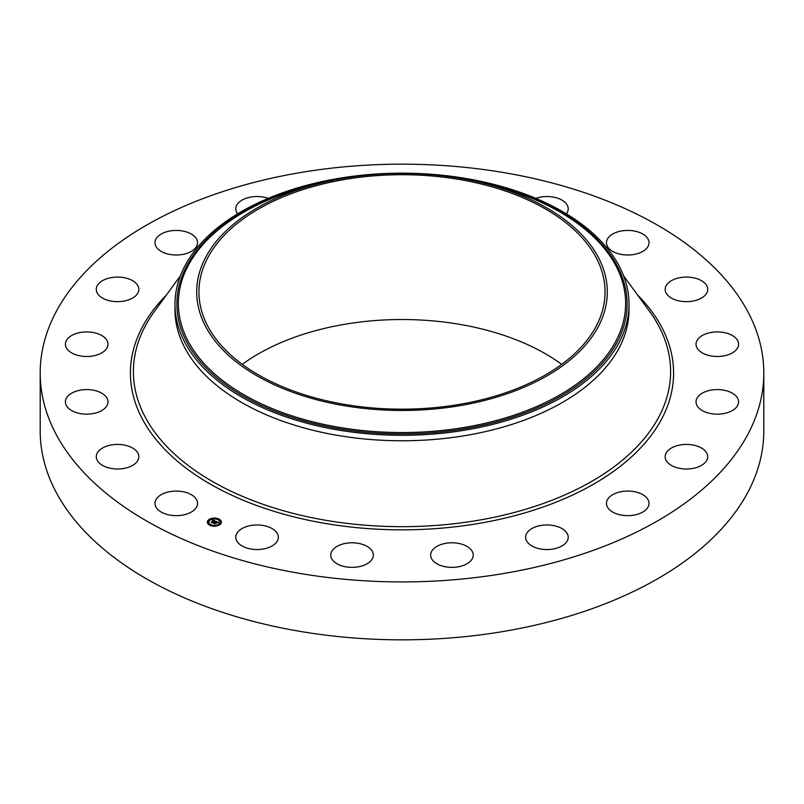 <?xml version="1.0" encoding="UTF-8"?>
<svg xmlns="http://www.w3.org/2000/svg" width="804" height="804" viewBox="0 0 804 804"><rect width="100%" height="100%" fill="white"/><g stroke="black" fill="none" stroke-linecap="round" stroke-linejoin="round"><path stroke-width="1.21" d="M196.689 499.907A21.286 12.291 180 0 1 197.553 503.364A21.286 12.291 180 0 1 179.292 515.525A21.286 12.291 180 0 1 155.845 506.821A21.286 12.291 180 0 1 154.981 503.364A21.286 12.291 180 0 1 173.242 491.204A21.286 12.291 180 0 1 196.689 499.907M763.8 373.036L763.8 430.964A361.8 208.879 180 0 1 503.857 631.391A361.8 208.879 180 0 1 40.2 430.964L40.2 373.036A361.8 208.879 180 0 1 300.143 172.609A361.8 208.879 180 0 1 763.8 373.036A361.8 208.879 180 0 1 503.857 573.473A361.8 208.879 180 0 1 40.2 373.036M242.295 364.353A203.06 117.233 180 0 1 344.826 324.263A203.06 117.233 180 0 1 561.705 364.353M344.826 179.453A203.06 117.233 180 0 1 605.06 291.942A203.06 117.233 180 0 1 459.174 404.442A203.06 117.233 180 0 1 198.94 291.942A203.06 117.233 180 0 1 344.826 179.453M598.99 325.318A205.301 118.53 0 0 0 481.727 182.719A205.301 118.53 0 0 0 322.273 182.719A205.301 118.53 0 0 0 205.01 258.576A205.301 118.53 0 0 0 344.202 405.678A205.301 118.53 0 0 0 598.99 325.318M174.991 304.234A227.009 131.062 0 0 1 184.166 267.34A227.009 131.062 180 0 1 338.092 178.478A227.009 131.062 0 0 1 629.009 304.234L629.009 309.711A227.009 131.062 180 0 1 465.908 435.477A227.009 131.062 180 0 1 174.991 309.711L174.991 304.234A227.009 131.062 0 0 0 465.908 429.999A227.009 131.062 180 0 0 619.834 341.137A227.009 131.062 0 0 0 629.009 304.234M665.169 289.008A21.286 12.291 180 0 1 686.747 277.078A21.286 12.291 180 0 1 707.721 289.36A21.286 12.291 180 0 1 707.711 289.721A21.286 12.291 180 0 1 686.134 301.651A21.286 12.291 180 0 1 665.159 289.36A21.286 12.291 180 0 1 665.169 289.008M106.741 406A21.286 12.291 180 0 1 83.063 413.98A21.286 12.291 180 0 1 65.415 401.869A21.286 12.291 180 0 1 66.652 397.739A21.286 12.291 180 0 1 90.329 389.759A21.286 12.291 180 0 1 107.977 401.869A21.286 12.291 180 0 1 106.741 406M697.259 340.072A21.286 12.291 180 0 1 720.937 332.102A21.286 12.291 180 0 1 738.585 344.202A21.286 12.291 180 0 1 737.348 348.333A21.286 12.291 180 0 1 713.671 356.313A21.286 12.291 180 0 1 696.023 344.202A21.286 12.291 180 0 1 697.259 340.072M103.545 351.71A21.286 12.291 180 0 1 79.827 355.84A21.286 12.291 180 0 1 65.415 344.202A21.286 12.291 180 0 1 69.847 336.705A21.286 12.291 180 0 1 93.565 332.575A21.286 12.291 180 0 1 107.977 344.202A21.286 12.291 180 0 1 103.545 351.71M700.455 394.362A21.286 12.291 180 0 1 724.173 390.241A21.286 12.291 180 0 1 738.585 401.869A21.286 12.291 180 0 1 734.152 409.377A21.286 12.291 180 0 1 710.434 413.497A21.286 12.291 180 0 1 696.023 401.869A21.286 12.291 180 0 1 700.455 394.362M129.565 299.51A21.286 12.291 180 0 1 107.625 300.234A21.286 12.291 180 0 1 96.279 289.36A21.286 12.291 180 0 1 105.545 279.219A21.286 12.291 180 0 1 127.494 278.496A21.286 12.291 180 0 1 138.841 289.36A21.286 12.291 180 0 1 129.565 299.51M674.435 446.572A21.286 12.291 180 0 1 696.375 445.848A21.286 12.291 180 0 1 707.721 456.712A21.286 12.291 180 0 1 698.455 466.853A21.286 12.291 180 0 1 676.506 467.576A21.286 12.291 180 0 1 665.159 456.712A21.286 12.291 180 0 1 674.435 446.572M182.257 254.506A21.286 12.291 180 0 1 154.981 242.707A21.286 12.291 180 0 1 170.277 230.919A21.286 12.291 180 0 1 197.553 242.707A21.286 12.291 180 0 1 182.257 254.506M621.743 491.576A21.286 12.291 180 0 1 649.019 503.364A21.286 12.291 180 0 1 633.723 515.153A21.286 12.291 180 0 1 606.447 503.364A21.286 12.291 180 0 1 621.743 491.576M237.642 213.834A21.286 12.291 180 0 1 235.783 208.819A21.286 12.291 180 0 1 257.682 196.538A21.286 12.291 180 0 1 268.214 198.347M547.544 524.972A21.286 12.291 180 0 1 568.217 537.263A21.286 12.291 180 0 1 546.318 549.544A21.286 12.291 180 0 1 525.645 537.263A21.286 12.291 180 0 1 547.544 524.972M459.094 543.504A21.286 12.291 180 0 1 473.224 555.082A21.286 12.291 180 0 1 444.783 566.649A21.286 12.291 180 0 1 430.653 555.082A21.286 12.291 180 0 1 459.094 543.504M365.056 545.353A21.286 12.291 180 0 1 373.347 555.082A21.286 12.291 180 0 1 361.448 566.106A21.286 12.291 180 0 1 339.057 564.81A21.286 12.291 180 0 1 330.776 555.082A21.286 12.291 180 0 1 342.675 544.047A21.286 12.291 180 0 1 365.056 545.353M535.786 198.347A21.286 12.291 180 0 1 564.498 201.884A21.286 12.291 180 0 1 568.217 208.819A21.286 12.291 180 0 1 566.358 213.834M274.636 530.328A21.286 12.291 180 0 1 278.355 537.263A21.286 12.291 180 0 1 263.35 549.001A21.286 12.291 180 0 1 239.502 544.187A21.286 12.291 180 0 1 235.783 537.263A21.286 12.291 180 0 1 250.788 525.514A21.286 12.291 180 0 1 274.636 530.328M607.311 246.175A21.286 12.291 180 0 1 606.447 242.707A21.286 12.291 180 0 1 624.708 230.547A21.286 12.291 180 0 1 648.155 239.25A21.286 12.291 180 0 1 649.019 242.707A21.286 12.291 180 0 1 630.758 254.878A21.286 12.291 180 0 1 607.311 246.175M138.831 457.064A21.286 12.291 180 0 1 117.253 469.003A21.286 12.291 180 0 1 96.279 456.712A21.286 12.291 180 0 1 96.289 456.36A21.286 12.291 180 0 1 117.866 444.431A21.286 12.291 180 0 1 138.841 456.712A21.286 12.291 180 0 1 138.831 457.064M208.678 519.766A7.025 4.05 180 0 1 216.527 518.289A7.025 4.05 180 0 1 221.381 522.148A7.025 4.05 180 0 1 220.045 524.53A7.025 4.05 180 0 1 212.186 526.007A7.025 4.05 180 0 1 207.331 522.148A7.025 4.05 180 0 1 208.678 519.766M221.371 522.319A7.025 4.05 0 0 0 218.477 519.213L217.623 519.213L218.397 519.414M217.884 518.992A7.025 4.05 0 0 0 213.753 518.459M212.959 518.52A7.025 4.05 0 0 0 209.13 519.786M208.859 519.967A7.025 4.05 0 0 0 208.678 520.108A7.025 4.05 0 0 0 207.342 522.319M208.829 522.319A5.538 3.196 0 0 0 208.829 522.499A5.538 3.196 0 0 0 210.598 524.841M210.829 525.655L211.09 525.082L210.246 525.082L211.09 525.082A5.538 3.196 0 0 0 214.929 525.675M215.703 525.595A5.538 3.196 0 0 0 218.839 524.369A5.538 3.196 0 0 0 219.03 524.208M219.14 524.097A5.538 3.196 0 0 0 219.894 522.499A5.538 3.196 0 0 0 219.884 522.319M220.216 521.786L220.899 521.786M208.939 520.158L209.573 520.54M207.814 522.922L208.497 522.922M218.839 524.027A5.538 3.196 180 0 1 212.648 525.183A5.538 3.196 180 0 1 208.829 522.148A5.538 3.196 180 0 1 209.884 520.268A5.538 3.196 180 0 1 216.065 519.113A5.538 3.196 180 0 1 219.894 522.148A5.538 3.196 180 0 1 218.839 524.027M215.593 521.163L214.688 521.454L214.206 520.781L212.316 522.6L211.181 522.128L213.532 520.67L212.467 520.63L213.663 520.57L212.407 520.53L212.598 519.937L215.593 521.163M215.633 521.324L214.698 521.555L215.603 521.273M214.698 521.263L214.226 520.972L212.467 522.841L211.191 522.309L212.377 522.751L214.196 520.891L214.698 521.213M215.824 521.263L218.397 522.339L217.452 522.6L216.507 521.726L215.663 522.399L217.392 522.329L216.567 521.937L215.874 522.489L216.949 522.57L216.196 523.173L215.512 522.52L214.688 523.565L213.462 523.052L215.824 521.263M218.477 522.51L217.452 522.721L218.467 522.469M217.07 522.7L216.256 523.273L217.07 522.7M216.085 522.942L214.839 523.836L213.402 523.233L214.748 523.746L216.055 522.871M215.924 521.585L215.01 522.499M214.879 522.419L214.155 523.344M213.532 520.67L211.814 522.389M219.783 524.419L219.01 524.278L219.783 524.721M220.899 521.726L220.135 521.585L220.899 521.726M215.683 525.876L214.919 525.726L215.683 525.876M208.939 519.876L209.703 520.017L208.939 519.876M213.03 518.419L213.804 518.57L213.03 518.419M207.814 522.57L208.588 522.711L207.814 522.57M322.273 182.719L315.148 184.458A223.643 129.112 0 0 0 187.412 267.089A223.643 129.112 0 0 0 339.037 427.326A223.643 129.112 0 0 0 616.588 339.791A223.643 129.112 0 0 0 488.852 184.458L481.727 182.719M335.801 179.744A225.1 129.957 0 0 0 186.005 267.37A225.1 129.957 0 0 0 338.625 428.663A225.1 129.957 0 0 0 617.995 340.544A225.1 129.957 0 0 0 468.199 179.744M623.623 275.862L649.562 311.419A268.606 155.082 180 0 1 477.626 520.399A268.606 155.082 180 0 1 201.633 474.883A268.606 155.082 180 0 1 154.438 311.419L180.377 275.862M637.632 295.068A271.591 156.8 180 0 1 478.46 523.494A271.591 156.8 180 0 1 188.769 470.149A271.591 156.8 180 0 1 166.368 295.068"/></g></svg>
